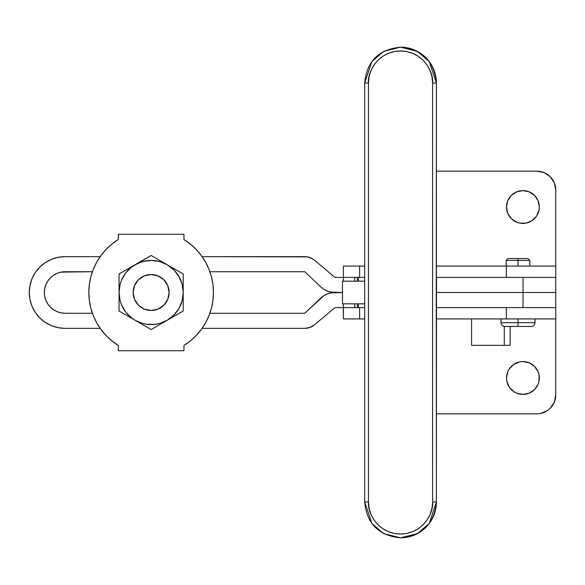 <?xml version="1.0" encoding="UTF-8"?>
<svg xmlns="http://www.w3.org/2000/svg" width="585" height="585" viewBox="0 0 585 585"><rect width="100%" height="100%" fill="white"/><g stroke="black" fill="none" stroke-linecap="round" stroke-linejoin="round"><path stroke-width="0.88" d="M58.112 327.666L51.385 325.626L58.112 327.666L65.103 328.353A35.853 35.853 0 0 1 29.25 292.5L29.937 299.498L31.978 306.218L35.29 312.419L39.751 317.852L45.184 322.313L51.385 325.626L45.184 322.313M555.75 292.5L555.75 307.6L555.75 277.4L555.75 292.5L523.041 292.5L523.041 277.4L436.425 277.4L523.041 277.4L523.041 292.5L555.75 292.5L436.527 292.5L523.041 292.5L523.041 307.6L523.041 292.5L436.527 292.5L555.75 292.5M65.103 313.26L92.379 313.26L65.103 313.26L61.052 312.858L57.162 311.681L61.052 312.858L65.103 313.26A20.76 20.76 0 0 1 44.35 292.5A20.76 20.76 0 0 1 65.103 271.74L61.052 272.142L57.162 273.319L53.571 275.242L50.427 277.824L47.846 280.968L50.427 277.824L53.571 275.242L57.162 273.319L61.052 272.142L92.379 271.74L65.103 271.74M358.437 281.18L358.437 277.4L358.437 281.18M555.465 277.4L523.041 277.4L555.75 277.4L555.75 266.08L436.417 266.08L506.354 266.08L506.354 277.4L506.354 266.08L555.75 266.08L555.75 190.03A18.874 18.874 0 0 0 536.876 171.156L544.101 172.597L550.222 176.685L554.317 182.812L555.75 190.03M327.234 291.008L323.761 289.224L327.234 291.008L330.986 292.112L342.466 292.5L330.986 292.888L327.234 293.992L323.761 295.776L304.763 313.26L209.891 313.26L304.763 313.26L320.69 298.182A20.76 20.76 0 0 1 334.869 292.5A20.76 20.76 0 0 1 320.69 286.818L304.763 271.74L209.891 271.74L304.763 271.74L320.69 286.818M358.437 307.6L358.437 303.82L358.437 307.6M555.75 307.6L555.75 318.92L506.354 318.92L555.75 318.92L555.75 394.97L555.75 307.6L436.425 307.6L555.465 307.6M45.93 284.559L44.745 288.449L45.93 284.559L47.846 280.968M44.745 296.551L45.93 300.441L47.846 304.032L50.427 307.176L53.571 309.757L50.427 307.176L47.846 304.032L45.93 300.441L44.745 296.551L44.35 292.5L44.745 288.449M314.481 324.814L334.956 307.6L364.682 307.6L343.424 307.6L343.3 303.82L343.424 318.92L343.424 307.6L334.956 307.6L314.481 324.814A15.1 15.1 0 0 1 304.763 328.353L309.94 327.439L314.481 324.814A15.1 15.1 0 0 1 314.445 324.851M57.162 311.681L53.571 309.757M343.424 277.4L334.956 277.4L314.481 260.186L312.324 258.672L307.388 256.873L202.096 256.647L304.763 256.647A15.1 15.1 0 0 1 314.481 260.186L334.956 277.4L343.424 277.4L343.424 266.08L364.682 266.08L343.424 266.08L343.424 277.4L359.614 277.4L343.424 277.4L343.3 281.18L343.432 277.4M100.174 256.647L65.103 256.647L58.112 257.334L51.385 259.374L45.184 262.687L39.751 267.148L35.29 272.581L31.978 278.782L29.937 285.502L29.25 292.5A35.853 35.853 0 0 1 65.103 256.647L100.174 256.647M65.103 328.353L100.174 328.353L65.103 328.353M304.763 328.353L202.096 328.353L304.763 328.353A15.1 15.1 0 0 0 304.822 328.353M342.466 292.5L334.869 292.5L342.466 292.5M151.135 274.526A17.974 17.974 0 0 1 169.109 292.5A17.974 17.974 0 0 1 151.135 310.474A17.974 17.974 0 0 1 133.161 292.5A17.974 17.974 0 0 1 151.135 274.526L144.254 275.893L138.426 279.791L134.528 285.619L133.161 292.5L134.528 299.381L138.426 305.209L144.254 309.107L151.135 310.474L158.016 309.107L163.844 305.209L167.741 299.381L169.109 292.5L167.741 285.619L163.844 279.791L158.016 275.893L151.135 274.526M88.825 292.5A62.31 62.31 0 0 1 118.309 239.536L118.309 234.263L183.961 234.263L183.961 239.536A62.31 62.31 0 0 1 183.961 345.464L183.961 350.737L118.309 350.737L118.309 345.464A62.31 62.31 0 0 1 88.825 292.5L89.322 300.39L90.821 308.156L93.293 315.673L96.693 322.81L100.971 329.465L106.053 335.519L111.867 340.88L118.309 345.464L118.309 350.737L183.961 350.737L183.961 345.464L190.403 340.88L196.216 335.519L201.298 329.465L205.576 322.81L208.977 315.673L211.448 308.156L212.947 300.39L213.445 292.5L212.947 284.61L211.448 276.844L208.977 269.327L205.576 262.19L201.298 255.535L196.216 249.481L190.403 244.12L183.961 239.536L183.961 234.263L118.309 234.263L118.309 239.536L111.867 244.12L106.053 249.481L100.971 255.535L96.693 262.19L93.293 269.327L90.821 276.844L89.322 284.61L88.825 292.5M183.215 297.209L183.215 311.023L151.135 329.545L119.055 311.023L119.055 292.5A32.08 32.08 0 0 1 135.091 264.72L119.055 273.977L119.055 287.791L119.055 273.977L135.091 264.72A32.08 32.08 0 0 1 167.178 264.72L151.135 255.455L135.091 264.72L142.835 261.51L151.135 260.42L159.434 261.51L167.178 264.72A32.08 32.08 0 0 1 183.215 292.5L183.215 273.977L167.178 264.72L173.818 269.817L178.915 276.456L182.125 284.2L183.215 292.5A32.08 32.08 0 0 1 167.178 320.28L183.215 311.023L183.215 292.5L182.125 300.8L178.915 308.544L173.818 315.183L167.178 320.28A32.08 32.08 0 0 1 119.055 292.5L119.055 311.023L151.135 329.545L167.178 320.28L159.434 323.49L155.325 324.309L146.945 324.309L142.835 323.49L135.091 320.28L131.603 317.955L125.68 312.032L121.497 304.778L120.144 300.8L119.055 292.5L120.144 284.2L121.497 280.222L125.68 272.968L131.603 267.045L151.135 255.455L183.215 273.977L183.215 287.791M139.171 322.635L131.018 317.926M119.055 297.209L119.055 287.791M123.004 271.696L139.171 262.365M159.069 260.033L167.178 264.72A32.08 32.08 0 0 0 167.171 264.72L171.251 267.074M179.266 313.304L163.098 322.635M129.98 268.383L131.603 267.045M172.29 316.617L170.666 317.955M142.66 308.353L141.146 307.447M159.61 276.647L161.124 277.553M195.295 336.463L190.403 340.88M364.682 318.92L343.424 318.92L359.614 318.92L359.614 307.6L359.614 318.92L364.682 318.92M357.347 277.4L357.347 281.18L357.347 277.4M357.347 303.82L357.347 307.6L357.347 303.82M342.496 281.18L364.682 281.18L342.466 281.18L342.466 303.82L364.682 303.82L342.496 303.82M354.62 281.18L354.744 277.4L354.62 281.18M354.744 307.6L354.62 303.82L354.744 307.6M364.682 277.4L359.614 277.4L359.614 266.08L359.614 277.4L364.682 277.4M436.242 307.154L436.417 83.033L429.222 61.52L417.412 51.392L400.542 47.18A35.853 35.853 90 0 1 436.395 83.033L436.395 501.967L429.251 523.48L417.434 533.608L400.564 537.82A35.853 35.853 -90 0 0 436.417 501.967A35.853 35.853 90 0 1 400.542 537.82L417.412 533.608L429.222 523.48L436.417 501.967L436.242 277.846M436.425 279.294A3.773 3.773 90 0 0 436.425 279.199L436.417 83.033C434.304 61.264 422.348 49.308 400.564 47.18L383.665 51.392L371.855 61.52L364.682 83.033L368.455 83.033L364.682 83.033L364.682 501.967L368.455 501.967L368.455 83.033C367.168 73.651 376.791 51.392 400.535 50.954C424.279 51.392 433.902 73.651 432.615 83.033L436.395 83.033A35.853 35.853 -90 0 0 400.564 47.18L417.434 51.392L429.251 61.52L436.417 83.033L432.615 83.033L432.615 501.967L432.001 508.226L430.172 514.244L427.211 519.794L423.218 524.65L418.355 528.643L412.813 531.604L406.794 533.432L400.535 534.047L394.275 533.432L388.257 531.604L382.714 528.643L377.851 524.65L373.859 519.794L370.897 514.244L369.069 508.226L368.455 501.967L368.455 83.033L369.069 76.774L370.897 70.756L373.859 65.206L377.851 60.35L382.714 56.357L388.257 53.396L394.275 51.568L400.535 50.954L406.794 51.568L412.813 53.396L418.355 56.357L423.218 60.35L427.211 65.206L430.172 70.756L432.001 76.774L432.615 83.033L432.615 501.967C433.902 511.348 424.279 533.608 400.535 534.047C376.791 533.608 367.168 511.348 368.455 501.967L364.682 501.967L371.855 523.48L383.665 533.608L400.564 537.82C422.348 535.692 434.304 523.736 436.417 501.967L432.615 501.967L436.395 501.967L436.527 279.294A3.773 3.773 -90 0 0 436.425 278.416M436.417 313.26L436.425 305.794A3.773 3.773 90 0 0 436.425 305.706L436.417 313.26M436.425 306.584A3.773 3.773 -90 0 0 436.527 305.706L436.425 305.706M506.815 203.814L507.743 200.728L506.5 207.017L507.743 213.298L511.305 218.622L516.628 222.183L519.714 223.119L526.12 223.119L522.917 223.433A16.417 16.417 0 0 1 506.5 207.017A16.417 16.417 0 0 1 522.917 190.6L516.628 191.843L511.305 195.405L507.743 200.728L509.264 197.891M507.743 384.272L506.815 381.186L509.264 387.109L513.791 391.636L516.628 393.157L522.917 394.4A16.417 16.417 0 0 1 506.5 377.983A16.417 16.417 0 0 1 522.917 361.567L519.714 361.881L522.917 361.567A16.417 16.417 0 0 1 539.333 377.983A16.417 16.417 0 0 1 522.917 394.4L529.198 393.157L534.522 389.595L538.083 384.272L536.562 387.109M501.009 318.92L501.009 322.693L518.01 322.693L501.009 322.693C501.235 324.982 502.493 326.24 504.782 326.467L518.01 326.467L518.01 318.92L518.01 322.693L535.012 322.693L518.01 322.693L518.01 326.467L531.238 326.467C533.527 326.24 534.785 324.982 535.012 322.693L535.012 318.92M518.01 260.42L529.856 260.42L518.01 260.42L518.01 266.08L518.01 260.42L506.157 260.42L518.01 260.42L518.01 258.533L518.01 260.42M527.97 258.533L508.043 258.533L527.97 258.533L529.856 260.42L529.856 266.08M506.354 318.92L436.417 318.92L506.354 318.92L506.354 307.6L506.354 318.92M536.876 413.844L436.417 413.844L536.876 413.844A18.874 18.874 0 0 0 555.75 394.97L554.317 402.188L550.222 408.315L552.569 405.456M506.815 381.186L506.5 377.983L506.815 381.186M507.743 371.702L509.264 368.864L507.743 371.702L506.5 377.983M539.019 381.186L538.083 384.272L539.019 381.186L539.019 374.78L538.083 371.702L534.522 366.378L529.198 362.817L522.917 361.567M555.75 277.4L555.75 266.08M551.465 178.059L550.222 176.685M538.083 200.728L539.333 207.017L538.083 200.728L534.522 195.405L529.198 191.843L522.917 190.6A16.417 16.417 0 0 1 539.333 207.017A16.417 16.417 0 0 1 522.917 223.433M538.083 213.298L536.562 216.136L539.019 210.22L539.333 207.017M436.417 171.156L536.876 171.156L436.417 171.156M526.12 223.119L532.036 220.662L536.562 216.136M555.75 318.92L555.75 394.97M550.222 408.315L547.363 410.663L540.562 413.478M519.714 361.881L513.791 364.338L509.264 368.864M510.135 345.34L510.135 326.467L510.135 345.34L504.277 345.34L504.277 326.437L504.277 345.34L471.59 345.34L471.59 318.92L471.59 345.34L510.135 345.34M504.782 326.467L530.983 326.467M400.542 47.18C378.751 49.308 366.802 61.264 364.682 83.033L364.682 501.967C366.802 523.736 378.751 535.692 400.542 537.82M506.157 266.08L506.157 260.42L508.043 258.533"/></g></svg>

